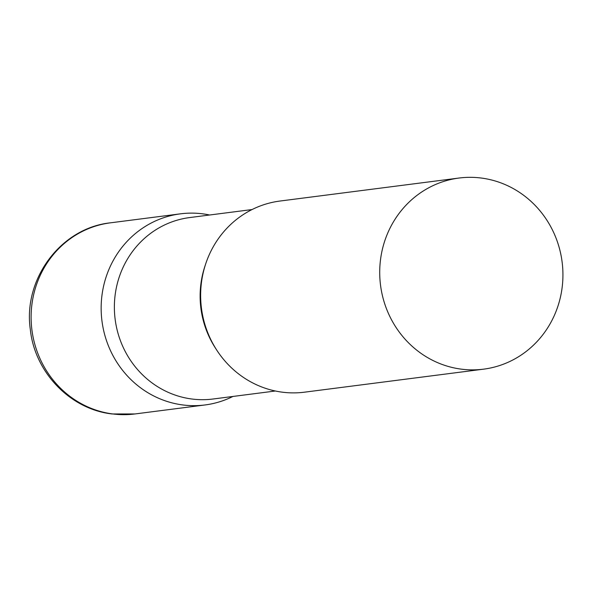 <?xml version="1.0" encoding="UTF-8"?>
<svg xmlns="http://www.w3.org/2000/svg" width="592" height="592" viewBox="0 0 592 592"><rect width="100%" height="100%" fill="white"/><g stroke="black" fill="none" stroke-linecap="round" stroke-linejoin="round"><path stroke-width="0.89" d="M202.634 213.823A96.348 91.531 -97.3 0 1 209.635 215.007A96.348 91.531 82.7 0 0 101.683 297.769A96.348 91.531 82.7 0 0 140.104 387.449A96.348 91.531 82.7 0 0 232.945 396.448A96.348 91.531 -97.3 0 1 205.039 404.958A96.348 91.531 -97.3 0 1 182.884 404.965A96.348 91.531 -97.3 0 1 101.158 309.416A96.348 91.531 -97.3 0 1 180.486 213.83A96.348 91.531 -97.3 0 1 202.634 213.823M252.059 209.553L189.684 217.567A91.471 86.891 82.7 0 0 114.878 297.258A91.471 86.891 82.7 0 0 212.994 399.015L275.376 391.001M459.044 178.037L279.972 201.043A96.348 91.531 82.7 0 0 201.169 284.989A96.348 91.531 82.7 0 0 304.525 392.178L483.597 369.164A96.348 91.531 82.7 0 0 562.4 285.226A96.348 91.531 82.7 0 0 459.044 178.037A96.348 91.531 82.7 0 0 380.249 261.982A96.348 91.531 82.7 0 0 483.597 369.164M134.998 413.956A96.348 91.531 -97.3 0 1 112.85 413.963A96.348 91.531 -97.3 0 1 31.117 318.415A96.348 91.531 -97.3 0 1 110.445 222.829C60.88 227.942 22.984 279.084 30.303 329.374C34.684 372.22 70.145 409.316 112.103 413.963L134.998 413.956L205.039 404.958M205.343 264.972A91.471 86.891 82.7 0 0 200.629 286.239A91.471 86.891 82.7 0 0 216.161 349.191M180.486 213.83L110.445 222.829"/></g></svg>
